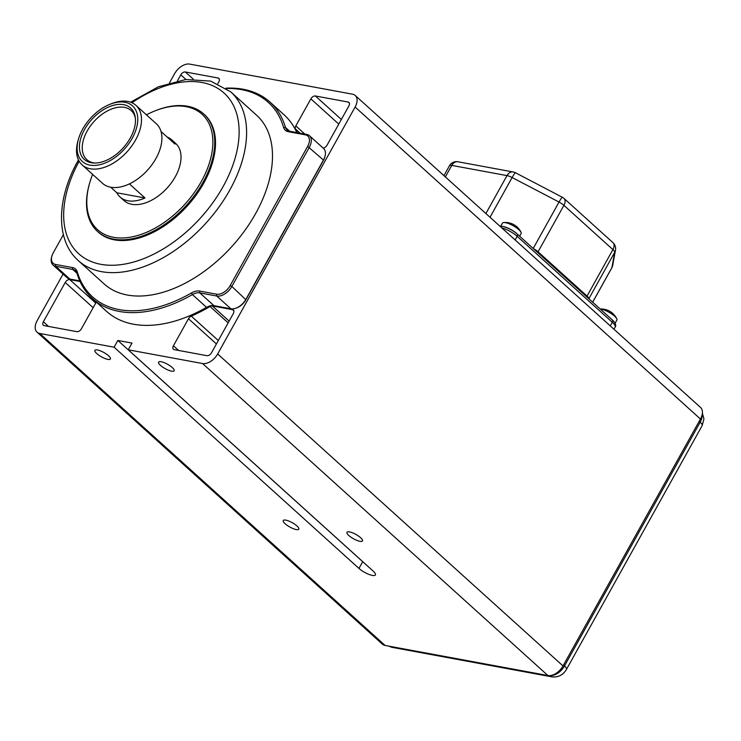 <?xml version="1.0" encoding="UTF-8"?>
<svg xmlns="http://www.w3.org/2000/svg" width="741" height="741" viewBox="0 0 741 741"><rect width="100%" height="100%" fill="white"/><g stroke="black" fill="none" stroke-linecap="round" stroke-linejoin="round"><path stroke-width="1.11" d="M500.805 226.07L502.426 223.161A10.698 2.983 29.1 0 1 503.639 222.559A10.698 2.983 29.1 0 1 505.501 222.689A10.698 2.983 29.1 0 1 520.997 232.22A10.698 2.983 29.1 0 1 521.127 233.563L519.645 236.222M503.287 226.551A10.698 2.983 29.1 0 1 503.343 226.561A10.698 2.983 29.1 0 1 517.264 234.063M600.275 309.062A10.698 2.983 29.1 0 1 601.247 309.201A10.698 2.983 29.1 0 1 616.744 318.732A10.698 2.983 29.1 0 1 616.883 320.075L615.076 323.308M611.834 319.51A10.698 2.983 29.1 0 1 614.113 321.816M110.177 104.203L111.937 103.518A40.125 24.564 132.1 0 1 127.758 101.443A40.125 24.564 132.1 0 1 135.918 105.342A40.125 24.564 132.1 0 1 131.768 145.977A40.125 24.564 132.1 0 1 90.282 168.781A40.125 24.564 132.1 0 1 82.121 164.891A40.125 24.564 132.1 0 1 77.879 141.216L78.389 139.391A37.448 22.925 -47.9 0 0 89.957 165.123A37.448 22.925 -47.9 0 0 132.222 138.271A37.448 22.925 -47.9 0 0 124.942 102.277A37.448 22.925 -47.9 0 0 110.177 104.203A37.448 22.925 -47.9 0 0 78.389 139.391M82.121 164.891L102.527 183.323A40.125 24.564 -47.9 0 0 110.687 187.223A40.125 24.564 -47.9 0 0 152.174 164.409A40.125 24.564 -47.9 0 0 156.323 123.775L135.918 105.342M107.88 359.385A8.892 2.482 29.1 0 1 98.896 355.245A8.892 2.482 29.1 0 1 94.894 350.354A8.892 2.482 29.1 0 1 97.442 349.965A8.892 2.482 29.1 0 1 106.426 354.096A8.892 2.482 29.1 0 1 110.428 358.996A8.892 2.482 29.1 0 1 107.88 359.385M296.243 529.565A8.892 2.482 29.1 0 1 287.258 525.425A8.892 2.482 29.1 0 1 283.257 520.525A8.892 2.482 29.1 0 1 285.813 520.136A8.892 2.482 29.1 0 1 294.788 524.276A8.892 2.482 29.1 0 1 298.799 529.176A8.892 2.482 29.1 0 1 296.243 529.565M359.95 541.328A8.892 2.482 29.1 0 1 350.965 537.188A8.892 2.482 29.1 0 1 346.964 532.297A8.892 2.482 29.1 0 1 349.52 531.908A8.892 2.482 29.1 0 1 358.496 536.039A8.892 2.482 29.1 0 1 362.497 540.939A8.892 2.482 29.1 0 1 359.95 541.328M171.588 371.158A8.892 2.482 29.1 0 1 162.603 367.017A8.892 2.482 29.1 0 1 158.602 362.117A8.892 2.482 29.1 0 1 161.149 361.728A8.892 2.482 29.1 0 1 170.134 365.869A8.892 2.482 29.1 0 1 174.135 370.769A8.892 2.482 29.1 0 1 171.588 371.158M97.534 231.451L98.312 232.165A79.185 48.471 -47.9 0 0 114.42 239.852A79.185 48.471 -47.9 0 0 203.784 183.083A79.185 48.471 -47.9 0 0 204.479 114.651L203.701 113.938A79.185 48.471 132.1 0 1 202.997 182.369A79.185 48.471 132.1 0 1 97.534 231.451A79.185 48.471 132.1 0 1 89.17 184.741L89.42 183.833A77.851 47.656 -47.9 0 0 122.284 237.981A77.851 47.656 -47.9 0 0 201.33 181.499A77.851 47.656 -47.9 0 0 207.054 120.153A77.851 47.656 -47.9 0 0 155.499 110.687A77.851 47.656 -47.9 0 0 146.431 114.836M256.655 115.281A113.697 69.598 132.1 0 1 255.645 213.528A113.697 69.598 132.1 0 1 127.341 295.038A113.697 69.598 132.1 0 1 104.222 284.007L78.324 260.61A113.697 69.598 132.1 0 0 229.747 190.131A113.697 69.598 132.1 0 0 230.757 91.875L256.655 115.281M92.449 298.604L106.574 311.368A132.417 81.056 -47.9 0 0 185.704 317.38A132.417 81.056 -47.9 0 0 206.535 307.358A13.375 8.188 132.1 0 1 208.638 306.348A13.375 8.188 132.1 0 1 213.917 305.653L230.896 308.793A13.375 8.188 -47.9 0 0 236.166 308.099A13.375 8.188 -47.9 0 0 245.984 299.207L323.447 160.037A13.375 8.188 -47.9 0 0 324.984 156.36A13.375 8.188 -47.9 0 0 323.567 148.478L309.442 135.714A13.375 8.188 132.1 0 1 309.321 147.274L231.859 286.443A13.375 8.188 132.1 0 1 216.761 296.03L199.792 292.89A13.375 8.188 -47.9 0 0 192.41 294.594A132.417 81.056 132.1 0 1 92.449 298.604A132.417 81.056 132.1 0 1 76.99 273.281A13.375 8.188 -47.9 0 0 75.425 270.724A13.375 8.188 -47.9 0 0 72.701 269.428L55.723 266.288A13.375 8.188 132.1 0 1 53.009 264.991A13.375 8.188 132.1 0 1 51.592 257.099L51.851 256.191A12.041 7.373 -47.9 0 0 55.566 264.454L72.544 267.594A14.709 9.003 132.1 0 1 77.259 271.836A131.083 80.241 -47.9 0 0 191.511 292.936A14.709 9.003 132.1 0 1 199.625 291.065L216.604 294.196A12.041 7.373 -47.9 0 0 230.192 285.572L307.654 146.394A12.041 7.373 -47.9 0 0 305.311 134.825L288.332 131.694A14.709 9.003 132.1 0 1 283.618 127.452A131.083 80.241 -47.9 0 0 226.57 88.512M226.051 88.151A132.417 81.056 132.1 0 1 269.993 102.091A132.417 81.056 132.1 0 1 285.461 127.424A13.375 8.188 -47.9 0 0 287.026 129.981A13.375 8.188 -47.9 0 0 289.74 131.277L306.718 134.417A13.375 8.188 132.1 0 1 309.442 135.714M296.808 132.583A132.417 81.056 -47.9 0 0 284.127 114.855L269.993 102.091M53.009 264.991L67.135 277.755A13.375 8.188 -47.9 0 0 69.858 279.051L79.769 280.885M63.374 234.647L53.222 252.885A12.041 7.373 -47.9 0 0 51.851 256.191M324.984 156.36L324.725 157.277A12.041 7.373 132.1 0 1 323.345 160.584L245.892 299.753A12.041 7.373 132.1 0 1 237.046 307.756L236.166 308.099M209.073 306.19A14.709 9.003 -47.9 0 0 207.211 307.117A131.083 80.241 132.1 0 1 186.593 317.037L185.704 317.38M135.362 118.18A33.067 20.239 -47.9 0 0 132.685 112.206A33.067 20.239 -47.9 0 0 124.46 107.371A33.067 20.239 -47.9 0 0 89.253 127.628A33.067 20.239 -47.9 0 0 88.614 160.982A33.067 20.239 -47.9 0 0 93.579 162.863A33.067 20.239 -47.9 0 0 94.839 163.039M91.282 162.733A34.605 21.183 -47.9 0 0 93.718 163.02A34.605 21.183 -47.9 0 0 123.163 147.904A34.605 21.183 -47.9 0 0 135.223 117.069A34.605 21.183 -47.9 0 0 123.608 104.657A34.605 21.183 -47.9 0 0 84.557 129.471A34.605 21.183 -47.9 0 0 91.282 162.733M110.678 187.223L116.828 192.78L144.995 197.977L129.406 183.888M116.828 192.78A38.523 23.582 -47.9 0 0 120.079 197.023A38.523 23.582 -47.9 0 0 127.915 200.765A38.523 23.582 -47.9 0 0 144.995 197.977M161.019 131.49L174.987 144.106A38.523 23.582 -47.9 0 0 171.727 139.854A38.523 23.582 -47.9 0 0 167.17 137.048M120.079 197.023L124.006 200.57A38.523 23.582 -47.9 0 0 131.842 204.312A38.523 23.582 -47.9 0 0 171.671 182.416A38.523 23.582 -47.9 0 0 175.654 143.402L171.727 139.854M92.634 174.385A77.851 47.656 -47.9 0 0 89.42 183.833M155.499 110.687L156.379 110.344A79.185 48.471 132.1 0 1 203.701 113.938M96.284 302.069L81.408 328.782A4.011 2.455 132.1 0 1 76.879 331.662L44.145 325.614A4.011 2.455 132.1 0 1 43.33 325.225A4.011 2.455 132.1 0 1 43.367 321.751L65.227 282.478A4.011 2.455 132.1 0 1 69.756 279.598L80.047 281.497M219.345 79.176L218.058 78.009L185.324 71.97L193.142 79.037M218.058 78.009A4.011 2.455 132.1 0 1 218.873 78.398A4.011 2.455 132.1 0 1 218.836 81.871L217.863 83.622M185.935 79.491L180.795 74.841L177.451 80.843M180.795 74.841A4.011 2.455 132.1 0 1 185.324 71.97M297.317 132.676A132.417 81.056 -47.9 0 0 295.455 128.971A4.011 2.455 132.1 0 1 295.807 125.914L310.859 98.868A4.011 2.455 132.1 0 1 315.388 95.987L348.131 102.036A4.011 2.455 132.1 0 1 348.946 102.425A4.011 2.455 132.1 0 1 348.909 105.889L327.05 145.171A4.011 2.455 132.1 0 1 323.122 148.08M233.85 310.831L232.563 309.664A4.011 2.455 132.1 0 1 233.378 310.053A4.011 2.455 132.1 0 1 233.341 313.526L211.481 352.809A4.011 2.455 132.1 0 1 206.952 355.68L174.209 349.632A4.011 2.455 132.1 0 1 173.394 349.243A4.011 2.455 132.1 0 1 173.431 345.778L178.6 350.447M216.409 343.954L188.483 318.732L173.431 345.778M188.483 318.732A4.011 2.455 132.1 0 1 191.289 316.12L218.308 340.536M228.145 322.854L210.027 306.487A132.417 81.056 132.1 0 1 191.289 316.12M210.027 306.487A4.011 2.455 132.1 0 1 212.324 305.931L229.126 321.103M232.563 309.664L212.324 305.931M700.44 419.026L355.106 107.037A13.375 8.188 -47.9 0 0 355.226 95.478L700.551 407.467A13.375 8.188 132.1 0 1 700.44 419.026L563.003 665.937A13.375 8.188 132.1 0 1 547.914 675.533L202.58 363.535L128.249 349.808L132 343.074L117.847 340.462L362.72 561.697A10.698 2.983 -150.9 0 0 363.72 562.539M202.58 363.535A13.375 8.188 -47.9 0 0 217.669 353.948L563.003 665.937M355.106 107.037L217.669 353.948M355.226 95.478A13.375 8.188 -47.9 0 0 352.503 94.181L189.696 64.106A13.375 8.188 -47.9 0 0 174.598 73.702L169.504 82.853M117.847 340.462L114.095 347.196L39.773 333.469A13.375 8.188 -47.9 0 1 37.05 332.172A13.375 8.188 -47.9 0 1 37.17 320.612L63.068 274.077M547.914 675.533L385.107 645.457A13.375 8.188 132.1 0 1 382.384 644.161L37.05 332.172M114.095 347.196L358.968 568.43A10.698 2.983 -150.9 0 0 368.712 574.312A10.698 2.983 -150.9 0 0 375.4 574.942A10.698 2.983 -150.9 0 0 373.121 571.042L128.249 349.808M702.172 425.593L566.495 669.364A9.364 2.612 -150.9 0 0 564.503 665.955L700.189 422.175A9.364 2.612 29.1 0 1 702.172 425.593L703.95 418.943L702.375 413.154M610.278 325.91L612.307 322.27A2.677 1.639 -47.9 0 0 612.325 319.955C615.502 323.104 616.438 325.494 615.141 327.142A13.375 3.733 -150.9 0 0 612.307 322.27L517.181 236.323L515.152 239.964M612.325 319.955L517.209 234.017A2.677 1.639 -47.9 0 1 517.181 236.323A13.375 3.733 -150.9 0 0 501.796 227.904M592.661 302.18L611.881 267.658L614.687 252.329L588.854 298.743M485.892 213.528L507.001 175.608A8.021 2.242 29.1 0 1 512.133 177.544A8.021 0.722 117.6 0 1 515.43 172.746L562.326 197.254A8.021 8.021 0 0 1 563.994 198.412A8.021 4.909 132.1 0 1 563.92 205.35L538.059 251.81L587.048 296.076L612.909 249.606L563.92 205.35A8.021 2.242 29.1 0 0 559.038 202.052L512.133 177.544L490.023 217.261M533.205 248.467L559.038 202.052A8.021 0.722 117.6 0 1 562.326 197.254M449.398 165.956A8.021 2.242 29.1 0 1 449.463 165.752A8.021 2.242 29.1 0 1 451.769 165.4A8.021 5.937 100.5 0 1 457.938 161.77L513.17 171.968A8.021 5.937 100.5 0 0 507.001 175.608L451.769 165.4L445.36 176.914M500.87 227.061A2.677 1.982 -79.5 0 1 502.537 226.394C507.752 227.626 512.642 230.173 517.209 234.017M533.372 248.624A8.021 2.242 29.1 0 1 538.059 251.81A2.677 1.639 132.1 0 0 537.744 252.57M586.733 296.835A2.677 1.639 132.1 0 1 587.048 296.076A8.021 2.242 29.1 0 1 588.836 298.725M612.909 249.606A8.021 2.242 29.1 0 1 614.687 252.329A8.021 7.669 -169.6 0 0 615.493 250.069A8.021 8.021 0 0 0 612.983 242.668A8.021 4.909 132.1 0 1 612.909 249.606M612.687 265.398A8.021 7.669 -169.6 0 1 611.881 267.658A8.021 2.242 -150.9 0 1 611.807 267.862A8.021 8.021 0 0 0 612.687 265.398L615.493 250.069M563.503 665.048L564.503 665.955A13.375 8.188 -47.9 0 1 549.952 675.616M702.135 414.673A13.375 8.188 -47.9 0 1 700.189 422.175L699.18 421.277M566.495 669.364C563.179 674.94 558.371 677.45 552.082 676.894A9.364 6.928 -79.5 0 1 549.526 675.644M552.082 676.894L392.109 647.347A9.364 6.928 -79.5 0 1 389.849 646.337M79.148 161.223A108.343 66.319 -47.9 0 0 101.221 264.389A108.343 66.319 -47.9 0 0 223.069 186.639A108.343 66.319 -47.9 0 0 224.319 93.273A108.343 66.319 -47.9 0 0 131.972 102.758M207.211 307.117L206.535 307.358L192.41 294.594L191.511 292.936M199.625 291.065L199.792 292.89L213.917 305.653M230.896 308.793L216.761 296.03L216.604 294.196M230.192 285.572L231.859 286.443L245.892 299.753M323.345 160.584L323.447 160.037L307.654 146.394M283.618 127.452L285.461 127.424L289.722 131.277L288.332 131.694M55.566 264.454L55.723 266.288L69.858 279.051M77.259 271.836L76.99 273.281L72.701 269.428L72.544 267.594M306.718 134.417L305.311 134.825M93.144 307.7L65.227 282.478M43.367 321.751L48.526 326.42M69.756 279.598L95.728 303.06M300.124 133.195L295.455 128.971M295.807 125.914L304.829 134.065M338.785 124.09L310.859 98.868M315.388 95.987L341.36 119.449M349.419 103.194L348.131 102.036M39.773 333.469L385.107 645.457M362.72 561.697L358.968 568.43M520.997 232.22A17.386 17.386 0 0 0 503.639 222.559M616.744 318.732A17.386 17.386 0 0 0 600.21 309.006M615.141 327.142L613.974 329.245M499.508 225.829L502.537 226.394M443.961 175.645L449.463 165.752A8.021 8.021 0 0 1 457.938 161.77M515.43 172.746A8.021 8.021 0 0 0 513.17 171.968M563.994 198.412L612.983 242.668M592.689 302.208L611.807 267.862M392.109 647.347L388.71 646.124M78.463 159.926L78.194 160.408C56.427 198.736 55.445 240.455 78.324 260.61M130.611 102.202L158.305 86.817L185.769 79.509L210.703 81.112L230.757 91.875"/></g></svg>
